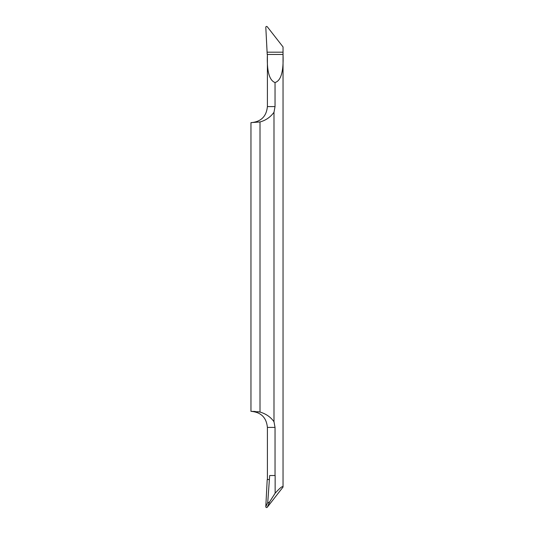 <?xml version="1.0" encoding="UTF-8"?>
<svg xmlns="http://www.w3.org/2000/svg" width="534" height="534" viewBox="0 0 534 534"><rect width="100%" height="100%" fill="white"/><g stroke="black" fill="none" stroke-linecap="round" stroke-linejoin="round"><path stroke-width="0.8" d="M267.234 26.7C266.499 26.193 266.019 26.373 265.798 27.234L267.207 54.461L283.04 54.461L283.04 46.939L267.234 26.7C266.499 26.193 266.019 26.373 265.798 27.234L267.107 52.192L283.04 52.192L283.04 46.939L267.234 26.7M275.037 82.536C281.017 80.741 283.688 71.382 283.04 54.461L267.401 54.461L267.401 106.6L275.037 106.6L273.989 112.267L275.037 106.6L275.037 82.536C269.276 80.414 266.726 71.055 267.401 54.461M275.143 493.209L269.803 501.58C268.529 502.901 267.848 503.188 267.748 502.434L269.677 475.527L275.143 475.527L275.143 493.209C280.203 487.655 282.833 485.613 283.04 487.061L283.04 54.461L267.207 54.461L267.107 52.192M275.037 475.527L275.037 427.4L273.989 421.733L273.989 112.267C270.484 117.126 265.819 120.357 260.011 121.959L260.011 412.041L252.255 411.36M257.562 411.674L260.011 412.041C266.059 413.863 270.718 417.094 273.989 421.733L275.037 427.4L267.401 427.4C266.453 417.655 261.106 412.308 251.36 411.36L250.96 411.367L250.96 122.633L260.011 121.959M253.597 411.387L255.165 411.467M267.748 502.434L265.798 506.766L267.207 479.539L269.39 479.539M269.803 501.58L267.234 507.3C266.499 507.807 266.019 507.627 265.798 506.766M283.04 487.061L267.234 507.3M283.04 54.461L283.04 52.192L283.04 54.461M267.401 106.6C266.453 116.345 261.106 121.692 251.36 122.64L251.734 122.64M251.734 411.36L251.36 411.36M267.401 479.539L267.401 427.4"/></g></svg>
